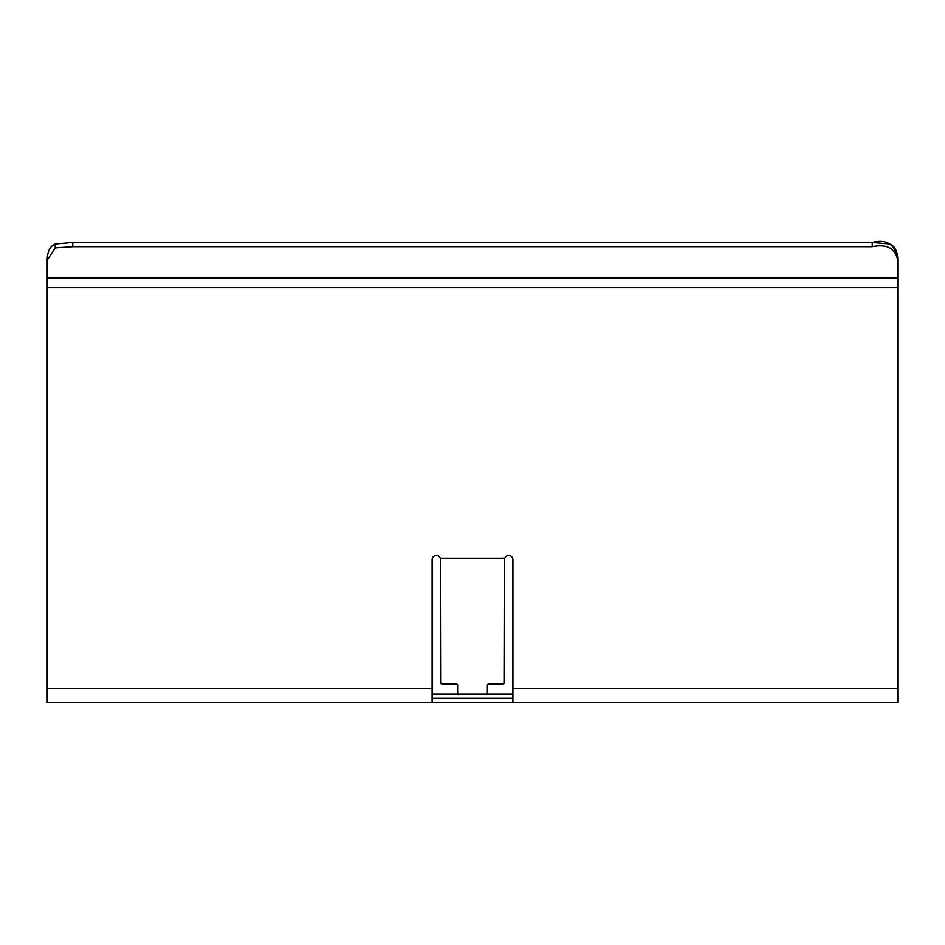 <?xml version="1.0" encoding="UTF-8"?>
<svg xmlns="http://www.w3.org/2000/svg" width="945" height="945" viewBox="0 0 945 945"><rect width="100%" height="100%" fill="white"/><g stroke="black" fill="none" stroke-linecap="round" stroke-linejoin="round"><path stroke-width="1.42" d="M512.899 698.308L432.101 698.308M432.101 694.055L512.899 694.055M55.271 243.999L72.765 242.44L872.235 242.44C887.154 238.731 895.659 244.672 897.75 260.288L897.75 278.161L47.25 278.161L47.25 702.56L897.75 702.56L897.75 688.74L512.899 688.74L512.899 559.735A4.252 4.252 0 0 0 508.646 555.483A4.252 4.252 0 0 1 512.899 559.735M432.101 559.735A4.252 4.252 0 0 1 436.354 555.483A4.252 4.252 0 0 0 432.101 559.735L432.101 702.56M436.354 555.483A4.252 4.252 0 0 1 440.311 558.188L504.689 558.188A4.252 4.252 0 0 1 508.646 555.483M897.75 278.161L897.75 688.74M457.616 693.157L458.467 694.54L457.616 693.689L457.616 684.759L456.766 683.908L441.457 683.908L440.606 683.058L440.311 558.188M504.689 558.188L504.394 683.058L503.543 683.908L504.394 683.058L503.543 683.908L488.234 683.908L487.384 684.759L488.234 683.908L503.543 683.908M487.384 684.759L487.384 693.689L486.533 694.54L487.384 693.689L487.384 684.759M456.766 683.908L457.616 684.759M440.606 683.058L441.457 683.908L440.606 682.526M512.899 702.56L512.899 688.74M47.25 278.161L47.25 260.288C47.285 251.618 49.955 246.196 55.247 244.011L55.247 247.933L47.262 260.088M897.75 260.737C895.659 248.452 887.154 243.775 872.235 246.692L72.765 246.692L55.271 247.921M72.765 246.692L72.765 242.44L55.247 244.011M897.75 260.288C897.715 251.618 895.045 246.196 889.753 244.011M889.729 243.999L872.235 242.44L872.235 246.692M432.101 688.74L47.25 688.74M47.25 287.729L897.75 287.729M440.606 558.719L504.394 558.719"/></g></svg>
